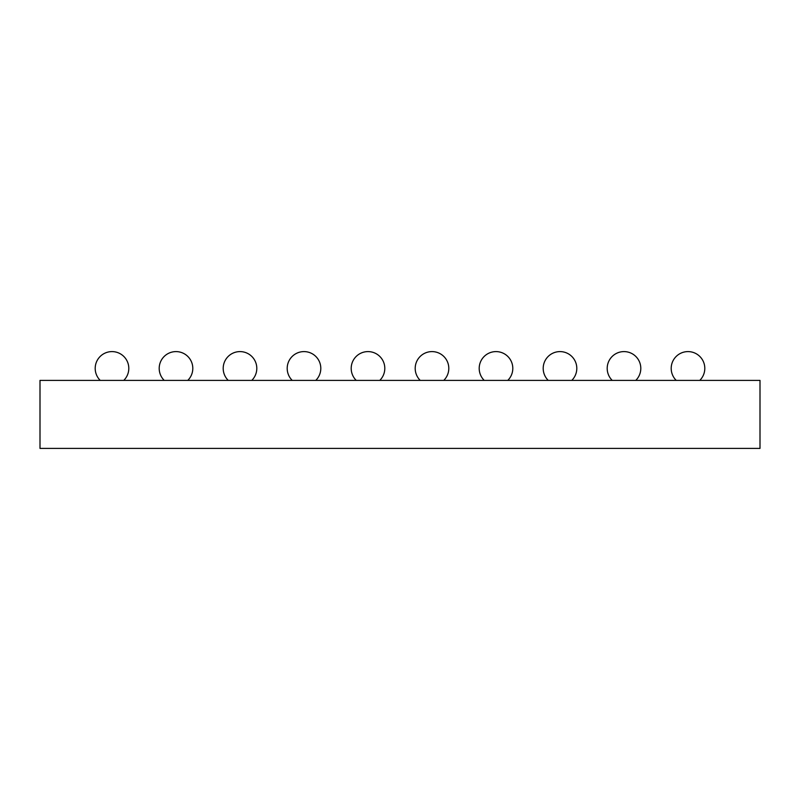 <?xml version="1.0" encoding="UTF-8"?>
<svg xmlns="http://www.w3.org/2000/svg" width="800" height="800" viewBox="0 0 800 800"><rect width="100%" height="100%" fill="white"/><g stroke="black" fill="none" stroke-linecap="round" stroke-linejoin="round"><path stroke-width="1.2" d="M40 380.4L40 448.4L760 448.4L760 380.4L40 380.4M507.76 380.4A16.8 16.8 0 0 0 496 351.6A16.8 16.8 0 0 0 484.24 380.4M443.76 380.4A16.8 16.8 0 0 0 432 351.6A16.8 16.8 0 0 0 420.24 380.4M379.76 380.4A16.8 16.8 0 0 0 368 351.6A16.8 16.8 0 0 0 356.24 380.4M251.76 380.4A16.8 16.8 0 0 0 240 351.6A16.8 16.8 0 0 0 228.24 380.4M315.76 380.4A16.8 16.8 0 0 0 304 351.6A16.8 16.8 0 0 0 292.24 380.4M123.76 380.4A16.8 16.8 0 0 0 112 351.6A16.8 16.8 0 0 0 100.24 380.4M187.76 380.4A16.8 16.8 0 0 0 176 351.6A16.8 16.8 0 0 0 164.24 380.4M699.76 380.4A16.8 16.8 0 0 0 688 351.6A16.8 16.8 0 0 0 676.24 380.4M635.76 380.4A16.8 16.8 0 0 0 624 351.6A16.8 16.8 0 0 0 612.24 380.4M571.76 380.4A16.8 16.8 0 0 0 560 351.6A16.8 16.8 0 0 0 548.24 380.4"/></g></svg>

